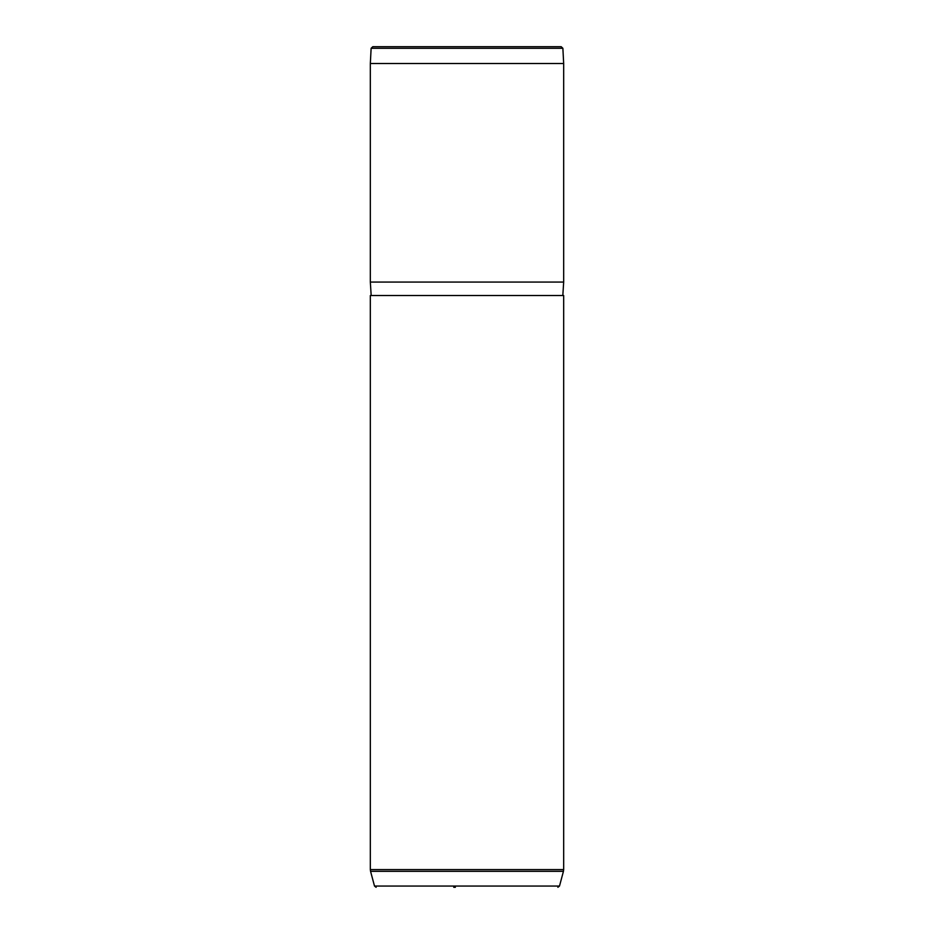 <?xml version="1.0" encoding="UTF-8"?>
<svg xmlns="http://www.w3.org/2000/svg" width="934" height="934" viewBox="0 0 934 934"><rect width="100%" height="100%" fill="white"/><g stroke="black" fill="none" stroke-linecap="round" stroke-linejoin="round"><path stroke-width="1.4" d="M549.659 46.7L372.806 46.7L561.194 46.7L562.875 48.288L563.669 63.512L370.331 63.512L371.125 48.288L562.875 48.288M371.172 295.518L370.331 282.068L563.669 282.068L563.669 63.512M370.331 295.518L563.669 295.518L563.669 869.601L370.331 869.601L370.331 295.518M453.737 887.3L455.36 887.3M376.122 887.3L374.499 886.051L559.501 886.051L557.878 887.3M374.499 886.051L370.564 871.34L563.436 871.34L563.669 869.601M371.125 48.288L372.806 46.7M370.331 282.068L370.331 63.512M562.828 295.518L563.669 282.068M559.501 886.051L563.436 871.34M370.564 871.34L370.331 869.601"/></g></svg>
